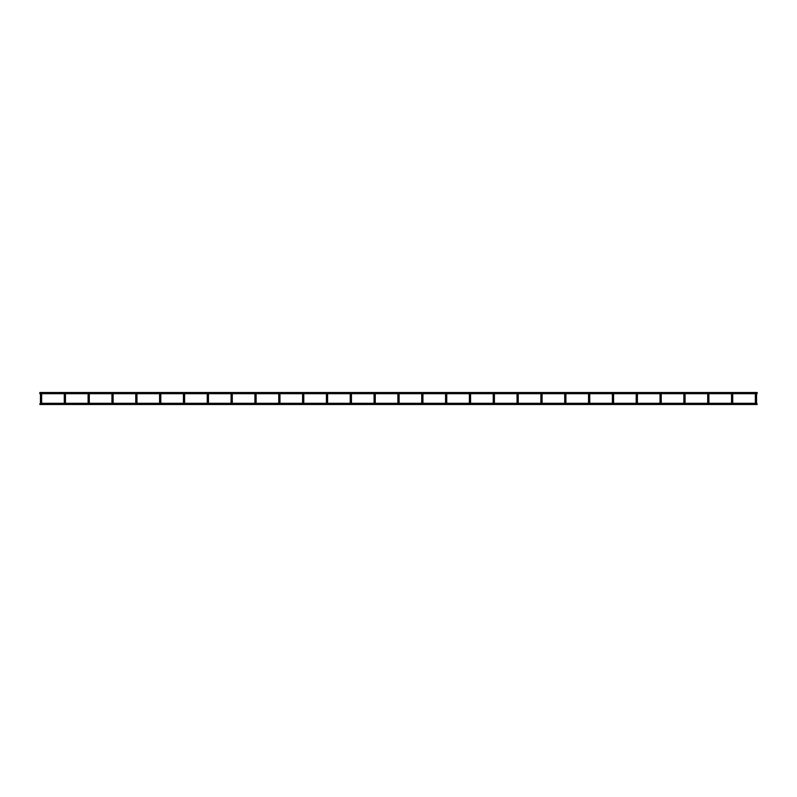<?xml version="1.0" encoding="UTF-8"?>
<svg xmlns="http://www.w3.org/2000/svg" width="797" height="797" viewBox="0 0 797 797"><rect width="100%" height="100%" fill="white"/><g stroke="black" fill="none" stroke-linecap="round" stroke-linejoin="round"><path stroke-width="1.2" d="M755.367 403.441L755.367 394.077L755.367 396.099L756.552 396.099L756.552 394.077L756.552 403.441L755.954 403.441M732.722 394.077A0.598 0.598 0 0 0 732.124 393.479A0.598 0.598 0 0 1 732.722 394.077L732.722 396.099L732.722 394.077A0.598 0.598 0 0 0 732.592 393.698L755.496 393.698A0.598 0.598 0 0 0 755.367 394.077A0.598 0.598 0 0 1 755.954 393.479A0.598 0.598 0 0 0 755.367 394.077M756.552 394.077A0.598 0.598 0 0 0 755.954 393.479A0.598 0.598 0 0 1 756.552 394.077A0.598 0.598 0 0 0 756.423 393.698L757.15 393.698L757.15 392.503L39.85 392.503L39.85 393.698L40.577 393.698M39.85 403.9L40.448 403.302M757.15 403.9L756.552 403.302M708.294 403.441L708.892 403.441L708.892 394.077A0.598 0.598 0 0 0 708.762 393.698L731.666 393.698A0.598 0.598 0 0 0 731.536 394.077L731.536 396.099L732.722 396.099L732.722 403.441L732.124 403.441M732.124 393.479A0.598 0.598 0 0 0 731.536 394.077A0.598 0.598 0 0 1 732.124 393.479M731.536 396.099L731.536 403.441M708.892 396.099L707.706 396.099L707.706 394.077L707.706 403.441M684.464 403.441L685.061 403.441L685.061 394.077A0.598 0.598 0 0 0 684.932 393.698L707.836 393.698A0.598 0.598 0 0 0 707.706 394.077A0.598 0.598 0 0 1 708.294 393.479A0.598 0.598 0 0 0 707.706 394.077M708.892 394.077A0.598 0.598 0 0 0 708.294 393.479A0.598 0.598 0 0 1 708.892 394.077M660.633 403.441L661.231 403.441L661.231 394.077A0.598 0.598 0 0 0 661.102 393.698L684.005 393.698A0.598 0.598 0 0 0 683.876 394.077L683.876 403.441M684.464 393.479A0.598 0.598 0 0 0 683.876 394.077A0.598 0.598 0 0 1 684.464 393.479A0.598 0.598 0 0 1 685.061 394.077A0.598 0.598 0 0 0 684.464 393.479M637.271 393.698L660.175 393.698A0.598 0.598 0 0 0 660.036 394.077L660.036 403.441M660.633 393.479A0.598 0.598 0 0 0 660.036 394.077A0.598 0.598 0 0 1 660.633 393.479A0.598 0.598 0 0 1 661.231 394.077A0.598 0.598 0 0 0 660.633 393.479M637.401 394.077A0.598 0.598 0 0 0 636.803 393.479A0.598 0.598 0 0 1 637.401 394.077L637.401 403.441L636.803 403.441M637.401 396.099L636.205 396.099L636.205 394.077L636.205 403.441M636.803 393.479A0.598 0.598 0 0 0 636.205 394.077A0.598 0.598 0 0 1 636.803 393.479M612.375 403.441L612.375 394.077L612.375 396.099L613.57 396.099L613.57 394.077L613.57 403.441L612.973 403.441M589.611 393.698L612.514 393.698A0.598 0.598 0 0 0 612.375 394.077A0.598 0.598 0 0 1 612.973 393.479A0.598 0.598 0 0 0 612.375 394.077M613.57 394.077A0.598 0.598 0 0 0 612.973 393.479A0.598 0.598 0 0 1 613.57 394.077M612.375 403.302L589.74 403.302L589.74 394.077L589.74 403.441L589.142 403.441M565.91 403.302L588.545 403.302L588.545 394.077L588.545 403.441M565.78 393.698L588.684 393.698A0.598 0.598 0 0 0 588.545 394.077A0.598 0.598 0 0 1 589.142 393.479A0.598 0.598 0 0 0 588.545 394.077M589.74 394.077A0.598 0.598 0 0 0 589.142 393.479A0.598 0.598 0 0 1 589.74 394.077M565.91 394.077A0.598 0.598 0 0 0 565.312 393.479A0.598 0.598 0 0 1 565.91 394.077L565.91 403.441L565.312 403.441M541.95 393.698L564.854 393.698A0.598 0.598 0 0 0 564.714 394.077L564.714 403.441M565.312 393.479A0.598 0.598 0 0 0 564.714 394.077A0.598 0.598 0 0 1 565.312 393.479M542.08 394.077A0.598 0.598 0 0 0 541.482 393.479A0.598 0.598 0 0 1 542.08 394.077L542.08 403.441L541.482 403.441M518.11 393.698L541.024 393.698A0.598 0.598 0 0 0 540.884 394.077L540.884 403.441M541.482 393.479A0.598 0.598 0 0 0 540.884 394.077A0.598 0.598 0 0 1 541.482 393.479M518.249 394.077A0.598 0.598 0 0 0 517.652 393.479A0.598 0.598 0 0 1 518.249 394.077L518.249 403.441L517.652 403.441M494.279 393.698L517.193 393.698A0.598 0.598 0 0 0 517.054 394.077L517.054 403.441M517.652 393.479A0.598 0.598 0 0 0 517.054 394.077A0.598 0.598 0 0 1 517.652 393.479M494.419 394.077A0.598 0.598 0 0 0 493.821 393.479A0.598 0.598 0 0 1 494.419 394.077L494.419 403.441L493.821 403.441M493.223 394.077A0.598 0.598 0 0 1 493.821 393.479A0.598 0.598 0 0 0 493.223 394.077L493.223 403.441M470.589 394.077A0.598 0.598 0 0 0 469.991 393.479A0.598 0.598 0 0 1 470.589 394.077L470.589 403.441L469.991 403.441M470.589 396.099L469.393 396.099L469.393 394.077L469.393 403.441M469.991 393.479A0.598 0.598 0 0 0 469.393 394.077A0.598 0.598 0 0 1 469.991 393.479M446.758 394.077A0.598 0.598 0 0 0 446.161 393.479A0.598 0.598 0 0 1 446.758 394.077L446.758 403.441L446.161 403.441M445.563 394.077A0.598 0.598 0 0 1 446.161 393.479A0.598 0.598 0 0 0 445.563 394.077L445.563 403.441M445.563 403.302L422.928 403.302L422.928 396.099L422.928 403.441L422.33 403.441M421.733 396.099L422.928 396.099L422.928 394.077A0.598 0.598 0 0 0 422.33 393.479A0.598 0.598 0 0 0 421.733 394.077L421.733 403.441M399.098 394.077A0.598 0.598 0 0 0 398.5 393.479A0.598 0.598 0 0 1 399.098 394.077L399.098 403.441L398.5 403.441M397.902 394.077A0.598 0.598 0 0 1 398.5 393.479A0.598 0.598 0 0 0 397.902 394.077L397.902 403.441M375.267 394.077A0.598 0.598 0 0 0 374.67 393.479A0.598 0.598 0 0 1 375.267 394.077L375.267 403.441L374.67 403.441M374.072 394.077A0.598 0.598 0 0 1 374.67 393.479A0.598 0.598 0 0 0 374.072 394.077L374.072 403.441M351.437 394.077A0.598 0.598 0 0 0 350.839 393.479A0.598 0.598 0 0 1 351.437 394.077L351.437 403.441L350.839 403.441M351.437 396.099L350.242 396.099L350.242 394.077L350.242 403.441M350.839 393.479A0.598 0.598 0 0 0 350.242 394.077A0.598 0.598 0 0 1 350.839 393.479M327.607 394.077A0.598 0.598 0 0 0 327.009 393.479A0.598 0.598 0 0 1 327.607 394.077L327.607 403.441L327.009 403.441M326.411 394.077A0.598 0.598 0 0 1 327.009 393.479A0.598 0.598 0 0 0 326.411 394.077L326.411 403.441M303.777 394.077A0.598 0.598 0 0 0 303.179 393.479A0.598 0.598 0 0 1 303.777 394.077L303.777 403.441L303.179 403.441M302.581 394.077A0.598 0.598 0 0 1 303.179 393.479A0.598 0.598 0 0 0 302.581 394.077L302.581 403.441M279.946 394.077A0.598 0.598 0 0 0 279.348 393.479A0.598 0.598 0 0 1 279.946 394.077L279.946 403.441L279.348 403.441M278.751 394.077A0.598 0.598 0 0 1 279.348 393.479A0.598 0.598 0 0 0 278.751 394.077L278.751 403.441M256.116 394.077A0.598 0.598 0 0 0 255.518 393.479A0.598 0.598 0 0 1 256.116 394.077L256.116 403.441L255.518 403.441M254.92 394.077A0.598 0.598 0 0 1 255.518 393.479A0.598 0.598 0 0 0 254.92 394.077L254.92 403.441M232.286 394.077A0.598 0.598 0 0 0 231.688 393.479A0.598 0.598 0 0 1 232.286 394.077L232.286 403.441L231.688 403.441M231.09 394.077A0.598 0.598 0 0 1 231.688 393.479A0.598 0.598 0 0 0 231.09 394.077L231.09 403.441M208.455 394.077A0.598 0.598 0 0 0 207.858 393.479A0.598 0.598 0 0 1 208.455 394.077L208.455 403.441L207.858 403.441M207.26 394.077A0.598 0.598 0 0 1 207.858 393.479A0.598 0.598 0 0 0 207.26 394.077L207.26 403.441M184.625 394.077A0.598 0.598 0 0 0 184.027 393.479A0.598 0.598 0 0 1 184.625 394.077L184.625 403.441L184.027 403.441M183.43 394.077A0.598 0.598 0 0 1 184.027 393.479A0.598 0.598 0 0 0 183.43 394.077L183.43 403.441M160.795 394.077A0.598 0.598 0 0 0 160.197 393.479A0.598 0.598 0 0 1 160.795 394.077L160.795 403.441L160.197 403.441M159.599 394.077A0.598 0.598 0 0 1 160.197 393.479A0.598 0.598 0 0 0 159.599 394.077L159.599 403.441M136.964 394.077A0.598 0.598 0 0 0 136.367 393.479A0.598 0.598 0 0 1 136.964 394.077L136.964 403.441L136.367 403.441M135.769 394.077A0.598 0.598 0 0 1 136.367 393.479A0.598 0.598 0 0 0 135.769 394.077L135.769 403.441M113.124 394.077A0.598 0.598 0 0 0 112.536 393.479A0.598 0.598 0 0 1 113.124 394.077L113.124 403.441L112.536 403.441M111.939 394.077A0.598 0.598 0 0 1 112.536 393.479A0.598 0.598 0 0 0 111.939 394.077L111.939 403.441M111.939 403.302L89.294 403.302L89.294 396.099L89.294 403.441L88.706 403.441M88.108 396.099L89.294 396.099L89.294 394.077A0.598 0.598 0 0 0 88.706 393.479A0.598 0.598 0 0 0 88.108 394.077L88.108 403.441M65.464 394.077A0.598 0.598 0 0 0 64.876 393.479A0.598 0.598 0 0 1 65.464 394.077L65.464 403.441L64.876 403.441M64.278 394.077A0.598 0.598 0 0 1 64.876 393.479A0.598 0.598 0 0 0 64.278 394.077L64.278 403.441M41.633 394.077A0.598 0.598 0 0 0 41.046 393.479A0.598 0.598 0 0 1 41.633 394.077L41.633 403.441L41.046 403.441M40.448 394.077A0.598 0.598 0 0 1 41.046 393.479A0.598 0.598 0 0 0 40.448 394.077L40.448 403.441M685.061 396.099L683.876 396.099M661.231 396.099L660.036 396.099M589.74 396.099L588.545 396.099M565.91 396.099L564.714 396.099M542.08 396.099L540.884 396.099M518.249 396.099L517.054 396.099M494.419 396.099L493.223 396.099M446.758 396.099L445.563 396.099M422.928 394.077A0.598 0.598 0 0 0 422.33 393.479A0.598 0.598 0 0 0 421.733 394.077M399.098 396.099L397.902 396.099M375.267 396.099L374.072 396.099M327.607 396.099L326.411 396.099M303.777 396.099L302.581 396.099M279.946 396.099L278.751 396.099M256.116 396.099L254.92 396.099M232.286 396.099L231.09 396.099M208.455 396.099L207.26 396.099M184.625 396.099L183.43 396.099M160.795 396.099L159.599 396.099M136.964 396.099L135.769 396.099M113.124 396.099L111.939 396.099M89.294 394.077A0.598 0.598 0 0 0 88.706 393.479A0.598 0.598 0 0 0 88.108 394.077M65.464 396.099L64.278 396.099M41.633 396.099L40.448 396.099M39.85 404.497L757.15 404.497M41.633 403.302L64.278 403.302M65.464 403.302L88.108 403.302M113.124 403.302L135.769 403.302M136.964 403.302L159.599 403.302M160.795 403.302L183.43 403.302M184.625 403.302L207.26 403.302M208.455 403.302L231.09 403.302M232.286 403.302L254.92 403.302M256.116 403.302L278.751 403.302M279.946 403.302L302.581 403.302M303.777 403.302L326.411 403.302M327.607 403.302L350.242 403.302M351.437 403.302L374.072 403.302M375.267 403.302L397.902 403.302M399.098 403.302L421.733 403.302M446.758 403.302L469.393 403.302M470.589 403.302L493.223 403.302M494.419 403.302L517.054 403.302M518.249 403.302L540.884 403.302M542.08 403.302L564.714 403.302M613.57 403.302L636.205 403.302M637.401 403.302L660.036 403.302M661.231 403.302L683.876 403.302M685.061 403.302L707.706 403.302M708.892 403.302L731.536 403.302M732.722 403.302L755.367 403.302M41.504 393.698L64.408 393.698M65.334 393.698L88.238 393.698M89.164 393.698L112.068 393.698M112.995 393.698L135.898 393.698M136.825 393.698L159.729 393.698M160.655 393.698L183.559 393.698M184.486 393.698L207.389 393.698M208.316 393.698L231.22 393.698M232.146 393.698L255.05 393.698M255.976 393.698L278.89 393.698M279.807 393.698L302.721 393.698M303.637 393.698L326.551 393.698M327.467 393.698L350.381 393.698M351.298 393.698L374.211 393.698M375.128 393.698L398.042 393.698M398.958 393.698L421.872 393.698M422.789 393.698L445.702 393.698M446.619 393.698L469.533 393.698M470.449 393.698L493.363 393.698M613.441 393.698L636.345 393.698"/></g></svg>
